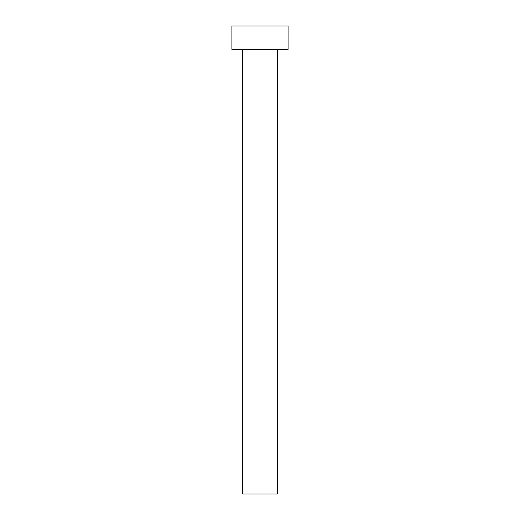 <?xml version="1.0" encoding="UTF-8"?>
<svg xmlns="http://www.w3.org/2000/svg" width="520" height="520" viewBox="0 0 520 520"><rect width="100%" height="100%" fill="white"/><g stroke="black" fill="none" stroke-linecap="round" stroke-linejoin="round"><path stroke-width="0.39" stroke-dasharray="2.6 1.95" d="M277.55 49.4L242.45 49.4L277.55 49.4M231.92 49.4L288.08 49.4M231.92 26L288.08 26M242.45 494L277.55 494"/><path stroke-width="0.78" d="M277.55 49.4L277.55 494L242.45 494L242.45 49.4M288.08 49.4L231.92 49.4L231.92 26L288.08 26L288.08 49.4"/></g></svg>
